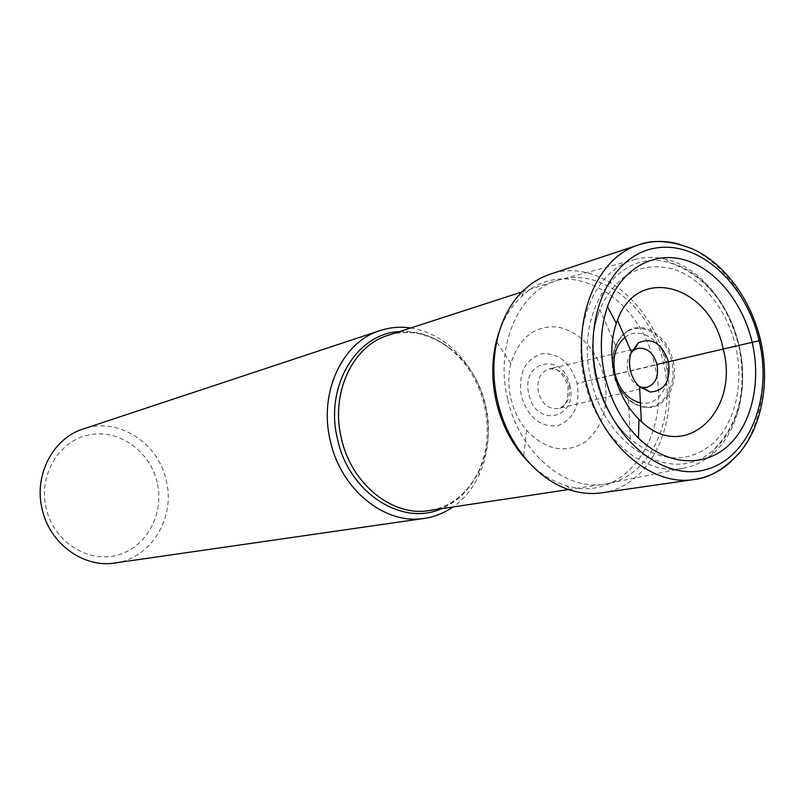 <?xml version="1.0" encoding="UTF-8"?>
<svg xmlns="http://www.w3.org/2000/svg" width="805" height="805" viewBox="0 0 805 805"><rect width="100%" height="100%" fill="white"/><g stroke="black" fill="none" stroke-linecap="round" stroke-linejoin="round"><path stroke-width="0.6" stroke-dasharray="4.03 3.02" d="M601.627 492.831C650.762 486.804 680.436 422.484 665.363 362.803C652.452 302.348 596.938 257.59 550.077 274.233M529.338 463.006C540.698 474.205 553.065 481.762 566.448 485.687C624.982 504.403 672.869 434.056 654.646 365.319L577.074 383.371C570.423 362.381 558.459 352.54 541.171 353.838C524.739 359.765 518.128 373.902 521.348 396.251C528.342 417.735 540.527 427.525 557.905 425.644C573.995 419.224 580.385 405.136 577.074 383.371L657.031 364.454M510.863 363.639C508.156 374.889 508.166 386.551 510.903 398.626C513.821 410.812 519.054 421.397 526.601 430.363C545.78 450.156 565.281 454.06 585.114 442.066C603.086 427.002 609.455 405.338 604.213 377.062C596.374 349.29 581.029 332.626 558.147 327.051C534.973 325.089 519.215 337.285 510.863 363.639L496.343 341.34M498.728 333.21C503.88 318.126 511.578 305.83 521.791 296.341C565.965 253.263 640.559 295.324 654.646 365.319L758.823 340.797C769.832 386.692 758.894 436.431 730.89 461.738M631.16 352.751C627.508 357.712 626.441 363.85 627.95 371.175C629.842 378.461 633.555 383.512 639.079 386.35M507.703 399.22C494.642 346.512 518.37 291.802 556.738 280.653L558.086 280.231C601.244 266.314 651.587 307.711 663.491 363.226C677.287 418.037 650.732 477.063 606.115 483.886L604.716 484.107C565.221 491.332 519.326 452.541 507.703 399.22M410.751 327.997C424.305 330.11 436.874 335.755 448.466 344.963C466.89 360.177 479.156 380.262 485.264 405.227C490.768 430.091 488.726 453.326 479.126 474.96C472.867 488.373 464.143 499.04 452.963 506.989M114.954 562.987C151.209 558.539 175.762 517.615 166.222 480.384C158.333 442.589 117.912 416.658 83.338 428.934M157.176 482.497C150.072 450.981 118.577 428.562 88.761 434.942C58.846 440.828 38.238 475.322 46.127 508.237C53.563 541.262 87.272 563.178 116.735 555.289C146.319 547.893 164.713 513.902 157.176 482.497M712.264 454.241L713.451 449.965C739.06 424.024 747.483 389.187 738.708 345.476C727.136 302.106 703.993 274.485 669.267 262.611C701.276 270.279 729.934 304.934 739.071 345.395C748.71 385.494 738.507 428.924 713.451 449.965C675.194 486.421 605.752 449.311 591.122 379.547C573.492 310.79 618.965 247.185 669.267 262.611L666.288 259.321C699.636 267.351 729.421 303.384 738.92 345.446C748.942 387.125 738.346 432.285 712.264 454.241C703.58 461.647 693.83 466.326 682.992 468.269C643.618 476.469 596.767 436.37 584.702 381.047C571.148 326.357 595.147 270.067 633.837 259.844L558.086 280.231M646.707 407.471L645.691 407.089C634.984 407.28 616.459 392.015 613.883 374.426C608.439 357.601 618.21 335.826 627.799 331.247C643.93 321.608 666.6 337.396 671.581 361.093C677.558 384.458 664.336 408.497 645.691 407.089C630.164 405.056 619.528 394.178 613.782 374.436C610.22 354.331 614.889 339.931 627.799 331.247L628.544 330.452C644.906 320.672 667.919 336.711 672.98 360.771C679.048 384.488 665.634 408.9 646.707 407.471C640.206 407.119 634.088 404.382 628.353 399.26C621.49 392.85 616.811 384.528 614.306 374.315C612.052 364.152 612.555 354.713 615.795 345.999L599.816 309.432C591.806 330.493 590.548 353.486 596.052 378.41C602.2 403.446 613.652 423.682 630.396 439.117C660.17 462.724 687.762 464.113 713.19 443.283C735.428 422.645 744.202 383.17 735.589 346.19C726.935 309.11 701.457 277.463 672.266 268.79C640.116 261.353 615.966 274.908 599.816 309.432C591.625 330.352 590.296 353.355 595.821 378.461C602.029 403.677 613.561 423.893 630.396 439.117L628.353 399.26M628.544 330.452C622.879 333.673 618.632 338.855 615.795 345.999M666.288 259.321C655.22 256.574 644.392 256.745 633.837 259.844M760.614 340.374L758.823 340.797C748.328 294.489 716.178 254.471 679.601 244.287M569.809 385.052C578.785 418.248 536.09 428.914 528.915 394.5C520.141 360.459 563.188 351.312 569.809 385.052M538.384 392.297C536.533 380.151 540.054 372.383 548.96 369.002C558.6 367.976 565.291 373.379 569.024 385.213C570.906 397.408 567.324 405.187 558.288 408.548C548.748 409.493 542.117 404.07 538.384 392.297M479.126 474.96L478.522 471.66C467.162 494.039 450.75 506.999 429.286 510.551C471.207 505.148 497.691 453.145 485.526 405.146C475.202 356.494 428.069 321.416 387.98 335.383C408.759 328.973 429.236 333.24 449.401 348.183C466.9 362.612 478.552 381.701 484.358 405.428L484.389 405.539C489.591 429.125 487.629 451.172 478.522 471.66C470.17 489.309 457.814 501.656 441.432 508.72M399.652 331.6C417.463 330.593 434.046 336.128 449.401 348.183L448.466 344.963M624.962 337.375C639.18 325.703 661.881 339.599 666.57 362.26C672.356 384.569 658.269 406.938 640.408 402.882M566.448 485.687L572.174 490.637M526.601 430.363L523.572 456.797M521.791 296.341L524.699 289.357M646.999 387.326L558.851 408.417C565.673 407.451 568.692 399.813 567.887 385.494C562.242 372.222 556.114 366.678 549.513 368.861L637.812 348.344M522.063 291.893L556.738 280.653M568.682 489.541L604.716 484.107M682.992 468.269L606.115 483.886"/><path stroke-width="1.21" d="M604.927 376.287C611.035 401.313 622.225 421.931 638.496 438.151C666.439 465.391 703.369 467.896 727.549 446.292C751.79 424.698 761.47 382.154 752.172 342.306C742.854 302.328 715.192 268.317 683.777 259.673C652.412 250.989 620.353 269.705 607.483 306.675C600.248 328.219 599.393 351.423 604.927 376.287M639.079 386.35L642.873 387.497L650.027 392.005L639.613 386.843C635.125 382.667 632.066 377.243 630.426 370.562C628.957 363.92 629.289 357.762 631.412 352.077L617.435 320.229L616.288 323.328C611.035 339.096 610.432 356.041 614.467 374.144C618.904 392.367 627.055 407.421 638.929 419.325L641.333 421.589C685.105 463.318 740.218 410.721 723.192 349.048L760.614 340.374C750.26 297.206 722.96 262.249 691.767 248.614C670.756 240.665 653.177 239.377 639.019 244.75C652.211 240.504 665.735 240.343 679.601 244.287M497.661 401.554C507.452 445.024 538.444 481.41 572.174 490.637C582.146 493.475 591.967 494.21 601.627 492.831L694.373 479.458C650.682 487.246 599.262 442.277 585.809 380.735C570.755 319.887 596.666 257.268 639.019 244.75L550.077 274.233C540.819 277.312 532.357 282.354 524.699 289.357C498.818 312.541 487.307 358.507 497.661 401.554M498.728 333.21L496.343 341.34C491.593 360.751 491.593 380.936 496.333 401.896C501.404 423.058 510.491 441.361 523.572 456.797L529.338 463.006M642.873 387.497L646.999 387.326C655.572 384.096 658.913 376.478 657.031 364.454L723.192 349.048C711.147 285.976 638.013 263.114 617.435 320.229M650.027 392.005C664.688 391.129 670.847 381.057 668.492 361.777C662.022 343.363 652 337.033 638.425 342.799L631.412 352.077M631.16 352.751L634.038 350.034L637.812 348.344C646.968 347.408 653.378 352.781 657.031 364.454M452.963 506.989C444.259 513.037 434.73 516.84 424.346 518.39C385.203 525.152 340.968 489.913 330.382 441.07C318.377 392.81 342.216 341.974 380.061 330.583C390.033 327.333 400.266 326.468 410.751 327.997M380.061 330.583L83.338 428.934C53.08 438.192 33.629 475.041 42.152 509.152C49.578 543.697 83.589 568.26 114.954 562.987L424.346 518.39M759.206 340.676C772.74 397.358 749.656 457.26 706.77 469.365C664.125 482.376 610.945 440.073 596.857 378.159C582.116 316.385 611.156 255.135 655.19 248.131C699.042 240.212 746.265 283.873 759.206 340.676M730.89 461.738C720.244 471.468 708.068 477.365 694.373 479.458C709.346 477.959 724.419 469.033 739.624 452.682C761.429 426.761 770.395 383.542 760.604 340.354M522.063 291.893L387.98 335.383C352.53 345.808 330.201 393.353 341.421 438.484C351.322 484.167 392.739 517.112 429.286 510.551L568.682 489.541M441.432 508.72C402.057 526.742 348.897 492.801 337.587 439.389L337.557 439.268C324.264 386.611 356.625 333.089 399.652 331.6M640.408 402.882C627.93 399.642 619.478 390.063 615.04 374.164M615.01 374.023C612.021 357.963 615.332 345.748 624.962 337.375M638.929 419.325L638.496 438.151M639.613 386.843L641.333 421.589M634.038 350.034L638.425 342.799M616.288 323.328L607.483 306.675"/></g></svg>
